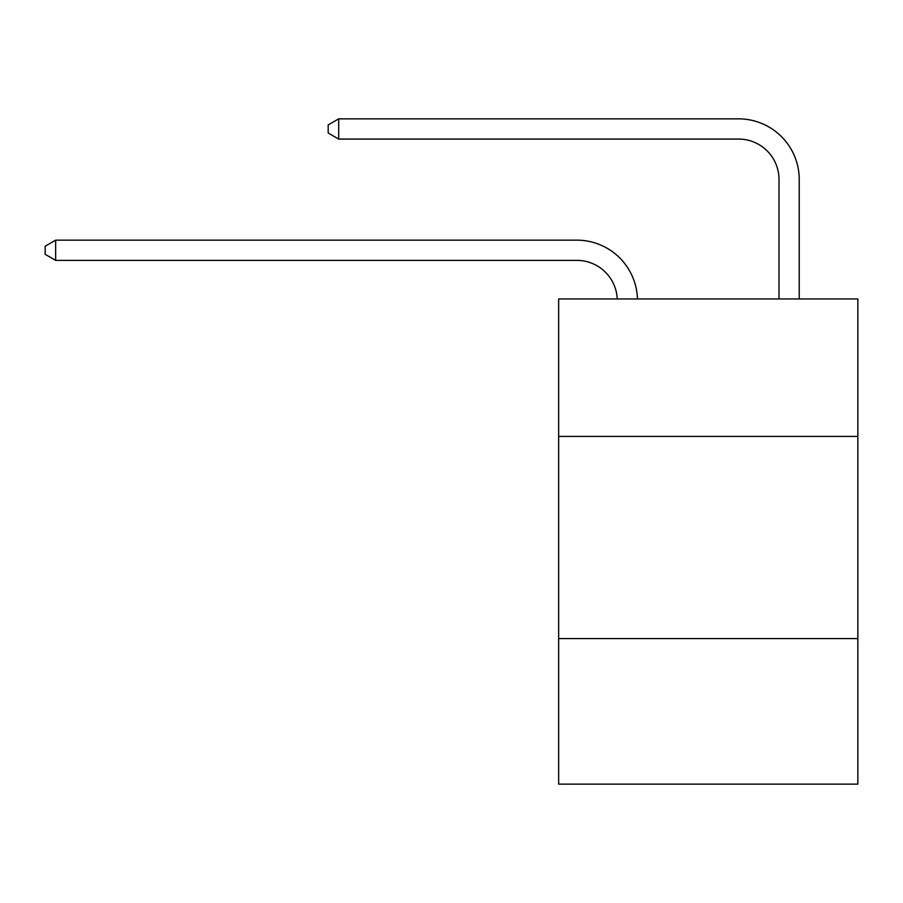 <?xml version="1.0" encoding="UTF-8"?>
<svg xmlns="http://www.w3.org/2000/svg" width="903" height="903" viewBox="0 0 903 903"><rect width="100%" height="100%" fill="white"/><g stroke="black" fill="none" stroke-linecap="round" stroke-linejoin="round"><path stroke-width="1.35" d="M857.85 436.42L857.85 298.949L558.652 298.949L558.652 436.42L857.85 436.42L857.85 784.143L558.652 784.143L558.652 436.42M857.85 638.579L558.652 638.579M617.234 298.949A40.432 40.432 0 0 0 576.836 260.369A40.432 40.432 0 0 1 617.234 298.949A40.432 40.432 0 0 0 576.836 260.369A40.432 40.432 0 0 1 617.234 298.949A40.432 40.432 0 0 0 576.836 260.369A40.432 40.432 0 0 1 617.234 298.949A40.432 40.432 0 0 0 576.836 260.369A40.432 40.432 0 0 1 617.234 298.949A40.432 40.432 0 0 0 576.836 260.369A40.432 40.432 0 0 1 617.234 298.949A40.432 40.432 0 0 0 576.836 260.369A40.432 40.432 0 0 1 617.234 298.949A40.432 40.432 0 0 0 576.836 260.369A40.432 40.432 0 0 1 617.234 298.949A40.432 40.432 0 0 0 576.836 260.369A40.432 40.432 0 0 1 617.234 298.949A40.432 40.432 0 0 0 576.836 260.369A40.432 40.432 0 0 1 617.234 298.949A40.432 40.432 0 0 0 576.836 260.369A40.432 40.432 0 0 1 617.234 298.949A40.432 40.432 0 0 0 576.836 260.369A40.432 40.432 0 0 1 617.234 298.949A40.432 40.432 0 0 0 576.836 260.369A40.432 40.432 0 0 1 617.234 298.949A40.432 40.432 0 0 0 576.836 260.369A40.432 40.432 0 0 1 617.234 298.949A40.432 40.432 0 0 0 576.836 260.369A40.432 40.432 0 0 1 617.234 298.949A40.432 40.432 0 0 0 576.836 260.369A40.432 40.432 0 0 1 617.234 298.949A40.432 40.432 0 0 0 576.836 260.369A40.432 40.432 0 0 1 617.234 298.949A40.432 40.432 0 0 0 576.836 260.369A40.432 40.432 0 0 1 617.234 298.949A40.432 40.432 0 0 0 576.836 260.369L55.659 260.369L45.15 254.307L45.15 246.226L55.659 240.153L576.836 240.153A60.648 60.648 0 0 1 637.462 298.949M779.007 298.949L779.007 179.505A40.432 40.432 0 0 0 738.575 139.073L338.693 139.073L328.184 133.012L328.184 124.919L338.693 118.857L738.575 118.857A60.648 60.648 0 0 1 799.223 179.505L799.223 298.949M55.659 240.153L576.836 240.153L55.659 240.153L576.836 240.153L55.659 240.153L576.836 240.153L55.659 240.153L576.836 240.153L55.659 240.153L576.836 240.153L55.659 240.153L576.836 240.153L55.659 240.153L576.836 240.153L55.659 240.153L576.836 240.153L55.659 240.153L576.836 240.153L55.659 240.153L576.836 240.153L55.659 240.153L576.836 240.153L55.659 240.153L576.836 240.153L55.659 240.153L576.836 240.153L55.659 240.153L576.836 240.153L55.659 240.153L576.836 240.153L55.659 240.153L576.836 240.153L55.659 240.153L576.836 240.153L55.659 240.153L55.659 260.369M779.007 179.505A40.432 40.432 0 0 0 738.575 139.073A40.432 40.432 0 0 1 779.007 179.505A40.432 40.432 0 0 0 738.575 139.073A40.432 40.432 0 0 1 779.007 179.505A40.432 40.432 0 0 0 738.575 139.073A40.432 40.432 0 0 1 779.007 179.505A40.432 40.432 0 0 0 738.575 139.073A40.432 40.432 0 0 1 779.007 179.505A40.432 40.432 0 0 0 738.575 139.073A40.432 40.432 0 0 1 779.007 179.505A40.432 40.432 0 0 0 738.575 139.073A40.432 40.432 0 0 1 779.007 179.505A40.432 40.432 0 0 0 738.575 139.073A40.432 40.432 0 0 1 779.007 179.505A40.432 40.432 0 0 0 738.575 139.073A40.432 40.432 0 0 1 779.007 179.505A40.432 40.432 0 0 0 738.575 139.073A40.432 40.432 0 0 1 779.007 179.505A40.432 40.432 0 0 0 738.575 139.073A40.432 40.432 0 0 1 779.007 179.505A40.432 40.432 0 0 0 738.575 139.073A40.432 40.432 0 0 1 779.007 179.505A40.432 40.432 0 0 0 738.575 139.073A40.432 40.432 0 0 1 779.007 179.505A40.432 40.432 0 0 0 738.575 139.073A40.432 40.432 0 0 1 779.007 179.505A40.432 40.432 0 0 0 738.575 139.073A40.432 40.432 0 0 1 779.007 179.505A40.432 40.432 0 0 0 738.575 139.073A40.432 40.432 0 0 1 779.007 179.505A40.432 40.432 0 0 0 738.575 139.073A40.432 40.432 0 0 1 779.007 179.505A40.432 40.432 0 0 0 738.575 139.073A40.432 40.432 0 0 1 779.007 179.505M338.693 118.857L738.575 118.857L338.693 118.857L738.575 118.857L338.693 118.857L738.575 118.857L338.693 118.857L738.575 118.857L338.693 118.857L738.575 118.857L338.693 118.857L738.575 118.857L338.693 118.857L738.575 118.857L338.693 118.857L738.575 118.857L338.693 118.857L738.575 118.857L338.693 118.857L738.575 118.857L338.693 118.857L738.575 118.857L338.693 118.857L738.575 118.857L338.693 118.857L738.575 118.857L338.693 118.857L738.575 118.857L338.693 118.857L738.575 118.857L338.693 118.857L738.575 118.857L338.693 118.857L738.575 118.857L338.693 118.857L338.693 139.073"/></g></svg>

